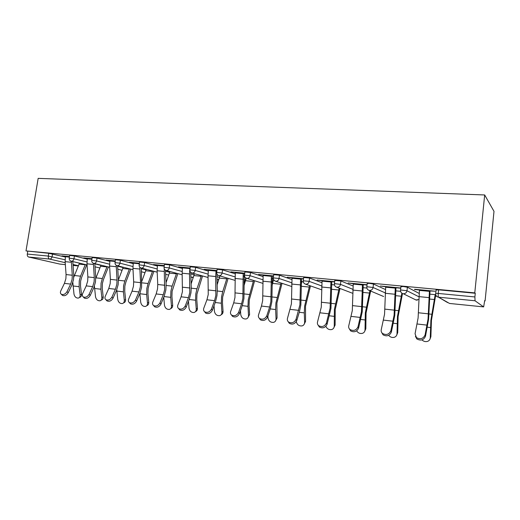 <?xml version="1.0" encoding="UTF-8"?>
<svg xmlns="http://www.w3.org/2000/svg" width="520" height="520" viewBox="0 0 520 520"><rect width="100%" height="100%" fill="white"/><g stroke="black" fill="none" stroke-linecap="round" stroke-linejoin="round"><path stroke-width="0.78" d="M272.37 280.176L273.455 280.28M301.151 282.978L301.613 283.023M435.572 296.094L436.384 296.173M484.647 300.878L485.089 300.924L494 211.347L484.679 194.961L38.168 178.367L26 250.913L474.779 292.877L484.679 194.961M483.6 306.891L475.04 300.775L438.536 297.193L449.534 303.453L483.652 306.904L484.679 300.599L485.089 300.924M436.046 290.03L438.646 289.835L438.262 293.442L474.897 296.953L475.267 293.261L474.779 292.877M438.646 289.835L475.267 293.261M474.897 296.953L475.04 300.775M65.208 262.685L49.602 259.07L28.626 257.017L59.755 264.069L65.351 264.635L59.755 264.069M414.57 289.269L435.045 291.207L429.429 290.947M414.544 289.53L419.432 289.998M69.66 255.405L74.425 255.964L87.184 259.136M26 250.913L48.77 253.299L65.312 257.003M91.988 258.713L83.707 257.933L87.282 258.486M115.466 259.727L120.419 260.28L133.146 263.633M139.373 263.204L129.441 262.262L133.263 262.847M164.502 264.349L169.676 264.908L182.332 268.489M190.164 268.014L178.38 266.897L182.468 267.514M217.126 269.315L222.553 269.867L235.086 273.761M243.958 276.517L244.725 276.757M244.738 273.182L230.867 271.869L235.248 272.526M243.178 273.273L244.706 273.423M244.004 275.834L244.478 275.88M244.458 275.652L244.017 275.613M273.748 274.658L279.468 275.21L291.817 279.539M303.537 278.752L287.3 277.212L292.012 277.908M300.553 278.72L303.505 279M301.236 281.353L301.841 281.411M301.873 281.183L301.256 281.125M334.828 280.43L340.893 280.982L352.989 285.968M367.068 284.765L348.14 282.978L353.223 283.712M362.453 284.589L367.036 285.025M400.926 286.689L403.312 286.52L407.387 287.222L419.12 293.404M400.777 288.008L380.38 286.026L385.665 286.793M395.265 287.703L400.751 288.223M367.211 283.491L369.401 283.342L373.464 284.037L385.398 289.523M334.678 281.704L317.135 280.039L322.03 280.755M330.902 281.6L334.646 281.95M303.7 277.485L309.582 278.044L321.815 282.659M272.09 278.544L273.325 278.661M273.306 278.434L272.103 278.317M273.579 275.912L258.557 274.489L263.101 275.164M271.329 275.945L273.553 276.159M272.025 279.565L272.415 279.844L272.044 282.692M244.907 271.94L250.478 272.493L262.932 276.582M216.957 270.55L204.159 269.341L208.383 269.971M216.034 270.699L216.925 270.784M190.339 266.786L195.637 267.345L208.24 271.07M164.32 265.564L153.491 264.543L157.437 265.142M139.555 261.995L144.619 262.555L157.313 266.019M115.278 260.923L106.197 260.058L109.889 260.631M92.177 257.53L97.032 258.083L109.778 261.346M69.472 256.581L61.945 255.873L65.403 256.412M27.762 251.329L27.3 254.059L48.315 256.074L48.77 253.299M28.626 257.017C27.593 256.62 27.151 255.632 27.3 254.059M419.465 289.731L418.113 317.947L415.064 333.743L416.449 337.61C420.381 339.664 423.26 338.774 425.081 334.958L428.044 319.053L429.462 290.68M430.021 290.999L428.603 319.28L425.471 336.323C423.657 340.132 420.791 341.016 416.865 338.962L415.422 336.356M421.947 339.892C423.651 341.49 425.549 341.978 427.642 341.348C429.293 340.665 430.17 339.456 430.268 337.714L430.885 336.687L431.438 320.411L435.682 295.126M429.722 294.138L435.182 294.664L430.898 320.19L430.268 337.714M430.885 336.687L429.995 339.112M385.697 286.533L384.553 314.204L381.251 329.647C380.939 331.175 381.381 332.462 382.577 333.509C386.308 335.387 389.064 334.49 390.865 330.811L394.095 315.269L395.298 287.443M395.96 287.768L394.758 315.497L391.346 332.163C389.558 335.829 386.802 336.726 383.084 334.848L381.706 332.521M353.256 283.459L352.3 310.609L348.764 325.715C348.413 327.256 348.835 328.543 350.038 329.563C353.574 331.286 356.226 330.375 358.007 326.833L361.472 311.63L362.479 284.336M363.24 284.668L362.232 311.87L358.572 328.172C356.798 331.708 354.153 332.611 350.63 330.882L349.31 328.803M322.062 280.507L321.282 307.151L317.531 321.932C317.148 323.486 317.551 324.76 318.74 325.754C322.101 327.346 324.662 326.43 326.417 323.011L330.109 308.132L330.935 281.346M331.78 281.678L330.954 308.38L327.061 324.331C325.312 327.743 322.757 328.653 319.41 327.067L318.162 325.195M292.038 277.661L291.428 303.817L287.489 318.298C287.066 319.852 287.45 321.12 288.626 322.088C291.824 323.557 294.294 322.634 296.036 319.332L299.923 304.766L300.586 278.473M301.509 278.811L300.846 305.019L299.462 311.675L296.751 320.639C295.016 323.934 292.552 324.851 289.361 323.382L288.184 321.685M263.133 274.924L262.678 300.612L261.45 306.059L258.557 314.795C258.102 316.355 258.459 317.603 259.63 318.552C262.672 319.911 265.057 318.988 266.793 315.789L269.653 307.002L270.861 301.529L271.362 275.704M272.363 276.042L271.856 301.782L270.419 308.308L267.572 317.077C265.844 320.275 263.464 321.191 260.423 319.833L259.305 318.279M388.661 335.341C390.273 337.22 392.191 337.857 394.42 337.259C396.065 336.609 396.929 335.406 397.013 333.645L397.722 332.651L398.106 316.673L402.487 293.553M401.863 293.248L397.469 316.446L397.013 333.645M397.722 332.651L396.63 335.329M356.649 330.844C358.131 333.053 360.081 333.879 362.486 333.326C364.117 332.703 364.969 331.507 365.027 329.732L365.826 328.77L366.054 313.079L370.65 291.038M369.935 290.732L365.326 312.851L365.027 329.732M365.826 328.77L364.553 331.643M325.865 326.333C327.139 328.959 329.108 330.025 331.767 329.531C333.379 328.939 334.21 327.75 334.256 325.969L335.127 325.033L335.218 309.627L340.009 288.476M339.203 288.164L334.399 309.387L334.256 325.969M335.127 325.033L333.697 328.055M296.289 321.653C297.147 324.851 299.111 326.255 302.185 325.877C303.778 325.306 304.59 324.129 304.616 322.342L305.558 321.432L305.513 306.293L310.492 285.896M309.601 285.584L304.623 306.053L304.291 312.877L304.616 322.342M305.558 321.432L303.992 324.571M303.336 281.911L301.795 281.762L301.139 285.409M267.911 316.024L268.002 317.863C268.69 321.152 270.582 322.647 273.689 322.348C275.256 321.802 276.042 320.639 276.048 318.844L277.056 317.967L276.894 303.089L282.042 283.342M281.079 283.023L275.932 302.842L275.626 309.543L276.048 318.844M277.056 317.967L275.379 321.178M273.572 279.552L272.058 285.798M235.281 272.285L234.962 297.525L233.701 302.861L230.678 311.415C230.197 312.975 230.529 314.217 231.68 315.139C234.585 316.394 236.899 315.478 238.615 312.377L241.599 303.771L242.853 298.402L243.211 273.039M244.276 273.377L243.919 298.668L242.431 305.065L239.453 313.651C237.744 316.745 235.436 317.661 232.537 316.401L231.478 314.977M240.506 310.609L240.74 314.529C241.423 317.726 243.243 319.195 246.207 318.949C247.748 318.422 248.514 317.265 248.502 315.478L249.574 314.62L249.067 305.5L249.294 299.995L254.605 280.826M253.565 280.507L248.261 299.741L247.988 306.332L248.502 315.478M249.574 314.62L247.8 317.889M246.175 278.219L244.075 285.538M208.416 269.744L208.033 275.776L208.234 294.541L206.934 299.78L203.801 308.165C203.287 309.719 203.6 310.947 204.731 311.838C207.506 313.014 209.749 312.097 211.458 309.088L214.558 300.658L215.846 295.392L215.683 276.536L216.067 270.465M216.879 273.93L217.275 290.225L216.97 295.659L215.436 301.932L212.349 310.349C210.652 313.352 208.416 314.262 205.641 313.092L204.639 311.772M214.039 305.74L214.428 311.311C215.105 314.418 216.859 315.874 219.694 315.659C221.208 315.153 221.956 314.008 221.923 312.228L223.047 311.396L222.456 302.419L222.664 297.011L228.118 278.363M227.019 278.038L222.722 291.603L221.572 296.751L221.325 303.225L221.923 312.228M223.047 311.396C223.093 312.988 222.475 314.093 221.202 314.691M219.882 275.958L217.119 284.856M182.5 267.286L182.13 273.214L182.442 291.668L181.103 296.81L177.873 305.026C177.333 306.579 177.619 307.788 178.731 308.659C181.383 309.751 183.56 308.834 185.256 305.916L188.461 297.655L189.787 292.487L189.508 273.949L189.878 267.989M190.73 272.305L191.256 287.417L190.97 292.76L189.397 298.916L186.199 307.164C184.509 310.076 182.344 310.986 179.692 309.894L178.737 308.666M188.468 301.308L189.014 308.197C189.69 311.233 191.386 312.663 194.103 312.481C195.585 312 196.3 310.869 196.255 309.088L197.431 308.276L196.761 299.442L196.95 294.125L202.54 275.958M201.377 275.632L196.983 288.808L195.806 293.865L195.578 300.228L196.255 309.088M197.431 308.276C197.489 309.933 196.853 311.038 195.526 311.591M194.48 273.709L191.126 283.875M157.469 264.921L157.118 270.745L157.755 284.505L157.528 288.886L156.162 293.937L152.834 301.99C152.269 303.537 152.535 304.733 153.627 305.578C156.169 306.599 158.281 305.689 159.972 302.855L163.274 294.756L164.626 289.679L164.255 268.86M165.51 270.244L166.133 284.707L165.861 289.952L164.249 295.997L160.959 304.089C159.282 306.917 157.17 307.82 154.635 306.807L153.758 305.74M163.748 297.226L164.463 305.195C165.133 308.152 166.77 309.562 169.37 309.413C170.827 308.945 171.522 307.827 171.457 306.053L172.686 305.266L171.938 296.569L172.107 291.343L177.821 273.611M176.605 273.286L172.114 286.111L170.911 291.077L170.709 297.336L171.457 306.053M172.686 305.266C172.75 306.969 172.1 308.074 170.729 308.581M169.936 271.499L166.042 282.678M133.296 262.626L132.951 268.359L133.673 281.892L133.458 286.208L132.067 291.161L128.655 299.065C128.063 300.606 128.303 301.782 129.376 302.608C131.814 303.557 133.868 302.659 135.544 299.897L138.938 291.954L140.322 286.969L140.537 282.639L139.809 267.235M144.619 262.555L144.177 265.519C143.78 267.189 142.851 268.041 141.394 268.067L141.602 287.248L139.958 293.183L136.578 301.119C134.907 303.869 132.86 304.772 130.423 303.817L129.63 302.9M139.847 293.43L140.719 302.289C141.388 305.182 142.974 306.566 145.47 306.442C146.894 305.994 147.563 304.889 147.485 303.121L148.752 302.354L147.94 293.793L148.09 288.652L149.117 284.577L153.92 271.329M152.646 271.005L148.077 283.504L146.848 288.386L146.666 294.541L147.485 303.121M148.752 302.354C148.831 304.103 148.167 305.208 146.763 305.663M146.204 269.334L141.823 281.333M109.922 260.416L109.59 266.052L110.396 279.37L110.188 283.608L108.771 288.476L105.281 296.231C104.663 297.765 104.884 298.928 105.931 299.728C108.27 300.619 110.279 299.728 111.943 297.043L115.414 289.244L116.825 284.349L117.033 280.092L116.213 265.311M117.605 265.805L118.398 279.558L118.151 284.628L116.474 290.459L113.016 298.246C111.358 300.924 109.356 301.821 107.016 300.924L106.294 300.131M116.747 289.803L117.748 299.481C118.417 302.302 119.951 303.667 122.349 303.57C123.741 303.134 124.391 302.042 124.299 300.281L125.606 299.539L124.728 291.109L124.865 286.052L125.905 282.042L130.793 269.113M129.474 268.781L124.826 280.982L123.578 285.779L123.416 291.837L124.299 300.281M125.606 299.539C125.697 301.294 125.047 302.387 123.663 302.815L123.546 302.881M123.24 267.221L118.41 279.877M87.315 258.271L86.996 263.815L87.874 276.926L87.678 281.099L86.236 285.883L82.674 293.495C82.037 295.022 82.232 296.166 83.259 296.946C85.508 297.784 87.464 296.894 89.122 294.275L92.664 286.624L94.094 281.814L94.289 277.622L93.392 263.276M94.835 263.647L95.7 277.108L95.459 282.1L93.756 287.827L90.227 295.471C88.576 298.077 86.632 298.968 84.383 298.129L83.727 297.433M94.419 286.202L95.517 296.764C96.181 299.52 97.669 300.865 99.977 300.781C101.341 300.372 101.966 299.286 101.855 297.538L103.201 296.81L102.265 288.509L102.388 283.53L103.441 279.591L108.407 266.955M107.049 266.624L102.323 278.544L101.056 283.257L100.913 289.218L101.855 297.538M103.201 296.81C103.311 298.558 102.681 299.637 101.322 300.053L101.069 300.19M101.01 265.155L95.739 278.454M65.442 256.204L65.13 261.658L66.073 274.567L65.891 278.668L64.428 283.374L60.801 290.849C60.145 292.364 60.314 293.495 61.321 294.249C63.486 295.035 65.39 294.151 67.034 291.603L70.648 284.089L72.098 279.364L72.287 275.236L71.318 261.203M72.8 261.553L73.73 274.736L73.502 279.65L71.773 285.279L68.178 292.78C66.541 295.328 64.636 296.205 62.478 295.418L61.873 294.814M72.846 282.503L73.99 294.125C74.653 296.829 76.096 298.149 78.312 298.09C79.645 297.687 80.249 296.615 80.126 294.879L81.504 294.171L80.516 285.994L80.62 281.093L81.692 277.219L86.73 264.856M85.326 264.524L80.541 276.178L79.255 280.813L79.125 286.683L80.126 294.879M81.504 294.171C81.627 295.906 81.023 296.972 79.697 297.375L79.313 297.57M79.475 263.133L73.755 277.271M436.079 289.731L435.695 293.332L438.262 293.442C438.081 295.522 438.172 296.771 438.536 297.193L447.629 302.594M73.067 265.414L78.351 265.947L73.073 265.421M78.436 265.746L73.002 264.492M52.546 253.91L52.098 256.672C51.714 258.239 50.882 259.038 49.602 259.07C48.594 258.674 48.165 257.673 48.315 256.074L65.078 259.753M435.663 293.611L435.695 293.332C435.546 295.152 436.274 296.4 437.885 297.07M407.387 287.222L406.998 290.752L418.945 296.81M400.953 286.429L400.562 289.952L406.998 290.752C406.569 292.74 405.34 293.735 403.306 293.742L416.013 300.014L418.866 299.429M400.53 290.199L400.562 289.952C400.413 291.759 401.135 292.988 402.721 293.631M373.464 284.037L373.068 287.495L385.216 292.883M366.808 286.936L366.841 286.715C366.691 288.496 367.4 289.705 368.973 290.329L383.63 296.524M340.893 280.982L340.483 284.369L352.8 289.276M334.418 283.803L334.445 283.601C334.295 285.363 334.997 286.553 336.557 287.157L352.755 293.339M309.582 278.044L309.166 281.359L321.627 285.909M279.468 275.21L279.045 278.467L291.623 282.737M250.478 272.493L250.049 275.685L262.73 279.721M272.012 282.288L272.356 279.675M222.553 269.867L222.125 273L234.878 276.855M243.945 279.591L245.414 280.033L245.694 277.947M195.637 267.345L195.202 270.419L208.026 274.111M216.879 276.659L219.511 277.413M169.676 264.908L169.234 267.923L182.117 271.479M190.762 273.865L194.188 274.814M139.575 261.872L139.126 264.836L144.177 265.519L157.092 268.957M165.542 271.2L169.708 272.311M120.419 260.28L119.971 263.192L132.925 266.526M141.173 268.651L146.035 269.9M97.032 258.083L96.584 260.949L109.558 264.186M117.624 266.201L123.13 267.579M74.425 255.964L73.97 258.778L86.957 261.931M94.841 263.848L100.952 265.33M72.8 261.586L79.469 263.166M416.591 300.131L415.064 299.559M368.973 290.329L369.499 290.427C371.456 290.42 372.645 289.445 373.068 287.495L366.841 286.715L367.244 283.257M336.557 287.157L337.031 287.242C338.91 287.235 340.06 286.273 340.483 284.369L334.445 283.601L334.854 280.215M303.726 277.29L303.303 280.605C303.154 282.353 303.856 283.517 305.396 284.108L305.825 284.187C307.632 284.173 308.75 283.231 309.166 281.359L303.277 280.793M273.767 274.476L273.344 277.726C273.195 279.454 273.891 280.599 275.418 281.171L275.808 281.242C277.55 281.229 278.629 280.3 279.045 278.467L273.319 277.901M291.629 286.475L275.418 281.171L273.942 280.176M244.933 271.765L244.504 274.957C244.355 276.659 245.037 277.791 246.558 278.35L246.916 278.408C248.593 278.395 249.639 277.485 250.049 275.685L244.478 275.119M262.756 283.335L245.733 277.966M244.004 282.288L245.525 280.202L244.004 282.204M217.145 269.159L216.71 272.285C216.567 273.969 217.243 275.08 218.751 275.626L219.083 275.685C220.701 275.659 221.715 274.768 222.125 273L216.691 272.435M234.93 280.351L218.25 275.438M217.029 279.968L218.953 279.168M190.359 266.643L189.924 269.711C189.774 271.375 190.45 272.467 191.945 273L192.25 273.052C193.817 273.026 194.799 272.149 195.202 270.419L189.904 269.854M190.879 277.115L193.369 277.264M164.522 264.212L164.079 267.235C163.93 268.866 164.606 269.945 166.095 270.471L166.374 270.517C167.882 270.491 168.838 269.627 169.234 267.923L164.06 267.358M165.678 274.378L168.76 275.034M157.183 272.175L141.135 268.021C139.653 267.514 138.983 266.448 139.126 264.836L139.113 264.953M115.479 259.61L115.031 262.522C114.888 264.115 115.557 265.161 117.026 265.661L117.267 265.7C118.677 265.675 119.581 264.836 119.971 263.192L115.017 262.632M92.196 257.419L91.741 260.286C91.598 261.859 92.261 262.886 93.73 263.38L93.958 263.419C95.316 263.387 96.194 262.561 96.584 260.949L91.728 260.39M69.68 255.307L69.225 258.122C69.082 259.675 69.739 260.689 71.201 261.177L71.416 261.209C72.728 261.177 73.587 260.364 73.97 258.778L69.206 258.219M418.47 312.767L428.415 313.846M425.081 334.958L425.471 336.323M417.157 323.986L427.109 325.137M418.951 296.621L428.942 297.609M419.387 290.401L429.39 291.35M430.43 327.555L427.356 327.197M434.479 299.539L429.507 299.039M431.75 314.269L429.013 313.969M384.891 309.127L394.44 310.167M390.865 330.811L391.346 332.163M383.532 320.119L393.094 321.217M385.209 293.286L394.803 294.236M385.619 287.19L395.219 288.1M352.625 305.63L361.803 306.625M358.007 326.833L358.572 328.172M351.221 316.394L360.412 317.454M352.788 290.082L362.011 290.992M353.178 284.102L362.407 284.98M321.594 302.263L330.421 303.225M326.417 323.011L327.061 324.331M320.151 312.819L328.991 313.839M321.614 287.001L330.48 287.878M321.984 281.132L330.856 281.976M291.72 299.026L300.222 299.949M296.036 319.332L296.751 320.639M290.251 309.374L298.76 310.356M291.61 284.037L300.151 284.882M291.961 278.278L300.508 279.091M262.951 295.906L271.141 296.797M266.793 315.789L267.572 317.077M261.45 306.059L269.653 307.002M262.724 281.183L270.946 281.996M263.055 275.529L271.284 276.315M397.04 323.674L393.413 323.252M400.446 291.311L395.662 290.843M401.349 296.238L395.486 295.653M398.379 310.648L395.148 310.297M364.929 319.937L360.802 319.456M366.769 288.048L362.941 287.677M369.479 293.059L362.804 292.396M366.281 307.171L362.603 306.767M334.041 316.342L329.446 315.809M334.425 284.921L331.481 284.635M338.8 290.004L331.377 289.263M335.4 303.823L331.312 303.375M304.291 312.877L299.273 312.299M309.25 287.06L301.145 286.253M305.669 300.593L301.197 300.111M275.626 309.543L270.218 308.913M280.767 284.226L272.74 283.426M277.011 297.486L272.194 296.966M235.228 292.903L243.119 293.761M238.615 312.377L239.453 313.651M233.701 302.861L241.599 303.771M234.884 278.428L242.808 279.214M235.196 272.883L243.126 273.637M247.988 306.332L242.222 305.656M253.292 281.483L245.55 280.716M249.379 294.489L244.244 293.937M208.488 290.004L216.099 290.829M211.458 309.088L212.349 310.349M206.934 299.78L214.558 300.658M208.033 275.776L215.683 276.536M208.338 270.329L215.982 271.057M221.325 303.225L215.222 302.517M226.779 278.844L219.297 278.096M222.722 291.603L217.289 291.012M182.676 287.209L190.028 288.002M185.256 305.916L186.199 307.164M181.103 296.81L188.461 297.655M182.13 273.214L189.508 273.949M182.416 267.858L189.8 268.561M195.578 300.228L189.169 299.488M201.169 276.296L193.947 275.574M196.983 288.808L191.275 288.19M157.755 284.505L164.859 285.272M159.972 302.855L160.959 304.089M156.162 293.937L163.274 294.756M157.118 270.745L164.242 271.453M157.391 265.48L164.242 266.13M170.709 297.336L164.021 296.562M176.423 273.825L169.436 273.13M172.114 286.111L166.16 285.467M133.673 281.892L140.537 282.639M135.544 299.897L136.578 301.119M132.067 291.161L138.938 291.954M132.951 268.359L139.841 269.042M133.211 263.178L139.288 263.757M146.666 294.541L139.88 293.748M152.497 271.44L145.737 270.771M148.077 283.504L141.888 282.834M110.396 279.37L117.033 280.092M111.943 297.043L113.016 298.246M108.771 288.476L115.414 289.244M109.59 266.052L116.252 266.708M109.837 260.956L115.193 261.469M123.416 291.837L116.851 291.07M129.344 269.139L122.805 268.483M124.826 280.982L118.424 280.286M87.874 276.926L94.289 277.622M89.122 294.275L90.227 295.471M86.236 285.883L92.664 286.624M86.996 263.815L93.438 264.453M87.23 258.811L91.903 259.252M100.913 289.218L94.556 288.476M106.938 266.903L100.607 266.272M102.323 278.544L95.973 277.856M66.073 274.567L72.287 275.236M67.034 291.603L68.178 292.78M64.428 283.374L70.648 284.089M65.13 261.658L71.364 262.275M65.351 256.724L69.388 257.108M79.125 286.683L72.969 285.968M85.234 264.745L79.105 264.134M80.541 276.178L74.386 275.516M483.62 306.897L449.605 303.466M416.644 300.131L417.378 300.092M305.396 284.108L321.607 289.796M245.817 278.025L245.537 280.072M217.119 279.975L218.868 279.435M191.945 273L208.091 277.505M192.406 277.478L193.336 277.361M166.095 270.471L182.189 274.788M191.978 277.407L192.309 277.466M117.026 265.661L133.023 269.672M141.336 271.752L144.957 272.662M93.73 263.38L109.668 267.261M117.799 269.243L122.109 270.289M71.201 261.177L87.074 264.94M95.037 266.825L99.918 267.982M416.865 338.962L416.449 337.61M383.084 334.848L382.577 333.509M350.63 330.882L350.038 329.563M319.41 327.067L318.74 325.754M289.361 323.382L288.626 322.088M260.423 319.833L259.63 318.552M232.537 316.401L231.68 315.139M205.641 313.092L204.731 311.838M179.692 309.894L178.731 308.659M154.635 306.807L153.627 305.578M130.423 303.817L129.376 302.608M107.016 300.924L105.931 299.728M84.383 298.129L83.259 296.946M62.478 295.418L61.321 294.249"/></g></svg>
